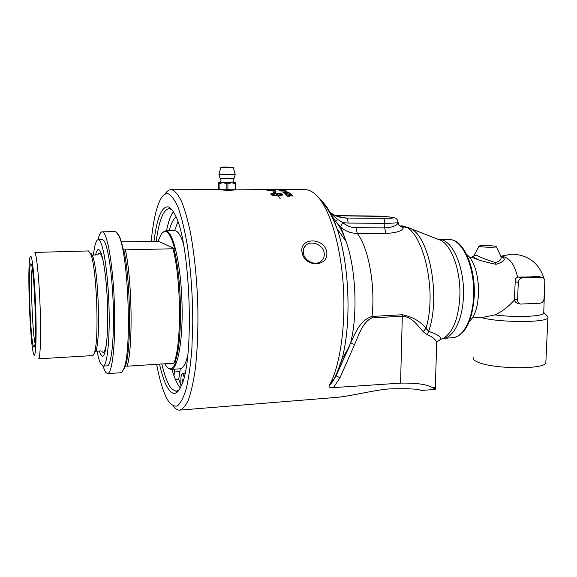 <?xml version="1.0" encoding="UTF-8"?>
<svg xmlns="http://www.w3.org/2000/svg" width="577" height="577" viewBox="0 0 577 577"><rect width="100%" height="100%" fill="white"/><g stroke="black" fill="none" stroke-linecap="round" stroke-linejoin="round"><path stroke-width="0.87" d="M268.399 189.689L273.765 190.1L265.672 189.963L263.97 189.653L268.399 189.689M173.605 406.612C175.552 408.978 177.507 410.153 179.476 410.132C182.577 409.367 185.527 406.042 188.311 400.157C190.951 392.786 193.187 383.063 195.033 370.997C197.485 350.91 198.38 327.873 197.716 301.894C196.613 275.864 194.132 252.517 190.295 231.846C187.604 219.361 184.683 209.184 181.524 201.301C178.3 194.896 175.105 191.059 171.924 189.775L171.326 189.703C169.011 189.617 166.84 191.153 164.82 194.305M179.988 410.088L335.23 397.503C349.503 396.5 370.629 390.679 388.884 388.927C407.607 388.393 418.426 388.905 421.333 390.478L435.469 389.367L431.481 387.08C425.761 384.174 415.462 382.854 400.568 383.128L333.412 387.621C330.203 387.917 328.767 387.326 329.114 385.862C339.579 367.39 345.688 328.392 343.445 288.349C341.209 248.29 330.974 212.466 318.814 197.918C314.588 192.877 310.354 190.121 306.106 189.653L304.339 189.581M280.71 189.674L279.441 189.617L280.71 189.674M234.377 189.963C231.002 190.396 226.61 190.374 221.207 189.912M302.031 252.337C304.353 268.002 329.409 267.194 326.69 251.731C323.885 237.017 299.138 237.45 302.031 252.337L303.372 253.144C302.882 249.899 303.733 247.266 305.918 245.232C311.335 240.046 323.156 244.872 324.137 252.618C324.649 256 323.675 258.806 321.216 261.042C315.403 266.48 304.238 260.869 303.372 253.144M285.146 191.542L286.437 191.968L285.139 191.521M289.784 193.483L290.476 193.483L291.306 194.579L286.293 193.757L285.629 194.074L286.596 194.528L284.872 194.045L285.889 193.519L290.657 194.276L289.777 193.475M280.141 198.474L277.854 195.798C274.356 195.718 272.142 195.358 271.204 194.716L270.649 193.915L275.308 193.237L273.592 192.422L273.267 191.622L275.431 192.595L274.609 192.516L275.481 193.237C278.943 193.273 281.15 193.583 282.095 194.16L282.68 194.99L280.768 195.625L280.249 195.055L282.175 194.42L276.001 193.699L277.508 195.221L280.184 195.379L278.741 196.072L278.027 195.798L280.141 198.474M288.947 195.646L288.817 195.228L290.058 194.947L292.856 195.718L293.015 196.238L290.411 195.235L289.589 195.415L290.08 196.158L287.332 196.202L286.069 195.12L287.476 195.906L288.947 195.646M285.781 192.682L286.877 192.191L289.827 193.1L287.231 192.393L286.408 192.523L286.913 193.05L284.187 193.079L282.918 192.314L284.331 192.862L285.781 192.682M280.703 190.994L283.148 190.662L287.094 191.175L280.703 190.994M279.131 190.287L285.492 190.417L279.131 190.287M277.566 189.833L283.898 189.905L277.566 189.833M275.337 190.72L276.21 191.175L267.339 190.569L269.452 190.165L274.811 190.54L276.094 191.175M466.569 254.421C480.893 264.475 482.848 309.986 469.418 321.209M543.779 312.222L543.729 313.318C542.084 316.665 513.941 317.617 494.922 314.876C502.12 311.616 508.604 306.639 514.381 299.961L515.203 281.72C515.009 279.398 515.795 277.862 517.562 277.119C514.785 265.276 510.104 258.46 503.526 256.686L501.463 256.534M472.087 317.941L483.021 317.357L494.922 314.876M546.657 315.489L548.136 317.047L547.898 317.869C545.943 322.896 497.843 322.622 481.052 317.465M500.454 255.488L501.031 256.772C501.572 259.542 499.689 261.446 495.376 262.485C487.103 259.989 480.728 257.515 476.241 255.056L473.789 255.899C473.594 257.053 474.727 258.07 477.179 258.943M471.142 257.407L472.729 257.573C478.109 259.975 485.892 262.225 496.076 264.324C504.529 261.648 506.44 259.116 501.795 256.736L501.002 256.628M469.505 257.45L471.38 257.4L473.789 255.907M495.297 246.228C491.546 245.492 479.97 245.362 479.083 246.047L480.151 246.595C483.908 247.367 496.249 247.468 496.508 246.732L495.297 246.228M478.383 283.538L478.715 291.205M517.562 277.119L518.463 277.047C526.311 277.148 532.593 276.917 537.317 276.347L541.846 277.241C543.779 277.703 544.767 279.095 544.818 281.41L544.032 298.72C543.685 301.345 542.373 302.838 540.094 303.213L520.447 304.079C518.572 303.567 517.619 302.197 517.569 299.953L514.489 299.124M537.317 276.347L538.081 276.419M541.255 277.205L522.308 277.919L518.463 277.047M515.203 281.72L518.297 282.456C518.644 279.787 519.978 278.273 522.308 277.919M518.297 282.456L517.569 299.953M519.927 303.935L518.038 303.423C516.119 302.968 514.9 301.821 514.381 299.961M545.892 361.39L545.82 363.02C543.743 369.72 492.765 369.071 477.864 362.154C473.948 360.502 472.448 358.908 473.364 357.358M102.158 239.556L103.593 240.277C107.892 244.54 112.472 275.013 113.33 307.858C114.224 340.726 111.181 366.395 107.026 365.868L103.168 366.114M93.409 255.041C94.57 244.936 96.2 239.801 98.299 239.628L99.504 240.357C103.68 244.626 108.173 275.15 109.039 308.039C109.947 340.964 107.012 366.662 102.98 366.121L100.679 363.755C99.424 361.202 98.241 357.033 97.124 351.242M100.506 251.68L100.081 252.877M103.831 352.475L104.444 353.881M95.573 255.027C96.409 251.32 97.39 249.473 98.508 249.488L99.597 250.18C103.139 254.082 106.868 279.932 107.574 307.476C108.325 335.042 105.872 356.68 102.461 356.254L100.593 354.386L99.251 350.924M121.358 241.871L158.04 241.337L160.456 235.777C162.173 232.271 164.056 230.901 166.104 231.644C169.097 232.892 171.946 238.589 174.651 248.737L123.29 249.884C122.028 243.754 120.708 239.181 119.324 236.166L116.965 232.69M158.437 241.244L174.651 248.737M162.671 232.517L165.743 230.814L166.71 231.024C173.612 233.173 180.954 265.766 182.007 302.947C183.147 340.134 177.68 369.936 170.871 369.424L167.986 367.953M173.792 248.644C182.361 278.532 182.729 346.178 174.658 362.681L175.502 362.868C172.278 370.29 168.852 370.787 165.217 364.339L164.914 363.777M172.977 248.882C181.301 279.448 181.661 345.731 173.857 363.207L174.658 362.681M125.425 249.949C132.205 281.078 133.063 348.558 127.106 366.193L173.857 363.207M123.766 249.762C130.662 280.234 131.556 349.164 125.469 365.818L127.106 366.193M122.338 371.516L125.469 365.818M31.18 264.223L31.266 264.389C34.339 268.24 37.137 343.957 34.324 346.986L33.473 346.539C29.968 338.288 27.667 257.32 31.18 264.223M34.995 343.156C32.377 331.263 30.451 280.054 32.161 268.024M33.69 354.22L33.567 353.845C30.033 343.575 27.184 266.624 29.99 257.248L30.956 256.339C32.723 258.647 35.125 285.803 35.868 313.513C36.639 341.288 35.514 359.889 33.69 354.22M88.404 250.952L34.851 252.423C36.726 254.709 39.222 280.198 40.166 308.457C41.133 336.737 40.275 359.384 38.464 358.815M88.548 250.945L90.87 254.37C96.705 268.161 99.331 339.211 94.491 352.424C93.863 354.566 93.171 355.627 92.421 355.605L38.544 358.807M98.061 239.635C99.237 234.413 100.622 231.803 102.216 231.817L102.894 232.041C107.733 234.262 113.265 267.692 114.455 305.796C115.696 343.906 112.226 374.3 107.459 373.615L105.353 371.934L102.93 366.121M114.96 231.615L115.941 231.831L118.696 235.582C128.419 252.661 132.119 352.634 123.637 369.042C122.627 371.53 121.559 372.771 120.427 372.764L107.675 373.6M174.456 230.677L175.797 230.879C178.329 231.846 180.789 235.82 183.19 242.787M187.662 356.002C185.448 364.476 182.866 368.753 179.901 368.833L171.181 369.403M173.958 375.685L174.809 369.165M169.155 230.757C171.088 223.595 173.381 219.022 176.035 217.039M184.077 377.069C183.544 374.87 182.974 373.745 182.361 373.694C181.12 374.401 180.637 377.834 180.918 383.986L181.041 386.273M182.13 383.532C182.036 381.253 182.217 379.991 182.678 379.738L183.154 380.416M174.506 371.97L179.916 371.61L178.719 379.406L175.495 379.63M177.853 221.813L174.571 230.67M180.226 368.811L179.916 371.61M235.842 188.91L235.849 183.76L235.358 183.782L235.69 189.819L218.495 189.689L218.575 188.773L219.123 188.809L219.123 183.645L218.568 183.609L218.575 188.773M219.123 188.809L222.679 189.956L218.481 189.667L218.373 188.463L218.459 182.433L222.664 182.693L219.123 183.645M219.714 182.318L218.459 182.433L218.568 183.609M222.679 189.956L222.275 189.948M223.703 189.992L227.922 189.04L227.922 183.854L226.862 183.847L226.862 189.032M226.862 183.847L223.306 182.707L231.341 182.779L227.922 183.854M222.664 182.693L223.306 182.707M235.358 183.782L231.961 182.772L235.683 182.599L235.849 183.76M235.683 182.599L234.377 182.455M227.922 189.04L231.348 190.035L223.299 189.97M235.69 189.819L231.94 190.028L235.351 188.939M232.336 190.028L231.94 190.028M231.348 190.035L230.959 190.049M171.326 189.703L218.495 189.689M231.341 182.779L231.961 182.772M234.529 182.534L219.52 182.397C221.222 181.315 221.453 179.966 220.212 178.358M234.024 178.437L220.147 178.3L218.921 174.557M234.724 182.613C232.913 181.438 232.661 180.06 233.966 178.488L235.214 174.73L218.935 174.506L220.76 167.597L233.375 167.705M331.883 380.286L333.16 380.798M173.331 211.701C170.604 215.488 168.325 221.849 166.493 230.8M171.932 369.359C174.47 378.159 177.247 384.34 180.269 387.903M271.442 189.746L273.556 190.1M267.872 189.732L272.532 189.992M264.49 189.71L268.803 189.934M268.009 190.424L274.962 191.03L272.647 190.381L268.024 190.396L268.666 190.778L274.962 190.973M267.093 190.338L275.33 190.778M278.237 189.898L283.112 189.891M277.508 189.819L278.316 189.783M283.018 189.819L283.87 189.92M284.706 190.295L279.744 190.237L284.706 190.295M279.773 190.28L284.764 190.417M279.016 190.179L285.492 190.417M286.3 190.994L281.316 190.908L286.3 190.994M281.316 190.973L286.351 191.095M280.581 190.9L287.101 191.16M285.622 192.487L286.87 192.249L289.842 193.064M282.954 192.357L286.048 192.862M286.394 192.595L286.892 193.006M288.788 195.343L290.051 195.004L293.037 196.18M286.084 195.163L287.476 195.964L289.207 195.899M289.567 195.509L290.065 196.166M271.14 194.449L277.328 195.286L275.828 193.699C273.181 193.735 271.623 193.973 271.161 194.42L277.335 195.228M278.027 195.798L280.083 198.466M277.811 195.026L280.097 195.423M276.001 193.699L277.984 195.221M280.299 195.105L282.175 194.42M274.609 192.516L275.474 193.295C278.936 193.338 281.143 193.641 282.095 194.218L282.708 194.918M273.404 191.752L275.229 192.574M270.613 194.038L275.308 193.237M289.813 193.504L291.58 194.492M284.75 193.85L290.657 194.276M285.565 193.98L286.545 194.55M285.197 191.571L286.387 191.982M276.044 189.602L280.595 189.602M281.374 189.602L275.02 189.609M267.858 189.631L263.162 189.609L267.858 189.631M156.237 241.193C159.05 220.241 163.392 209.393 169.263 208.658L171.975 209.761M179.065 389.958L176.021 391.314L171.571 388.797C167.929 384.426 164.676 376.154 161.805 363.972M159.519 364.123C165.354 390.542 174.29 401.953 181.113 386.107C194.882 360.733 190.417 240.14 174.759 214.269C172.545 209.913 170.345 207.431 168.159 206.84C161.683 206.422 156.958 217.882 153.98 241.236M151.239 241.287C153.02 222.534 155.949 208.86 160.024 200.269C162.454 195.401 165.13 193.23 168.051 193.742C171.47 195.307 174.881 200.017 178.3 207.879C181.632 217.529 184.604 229.834 187.237 244.785C190.872 269.517 192.718 295.9 192.768 323.928L191.838 349.496C190.547 365.126 188.679 378.245 186.22 388.855C183.515 397.704 180.536 403.41 177.276 405.97C173.951 406.72 170.662 404.607 167.402 399.623C163.233 391.978 159.641 380.207 156.641 364.303M178.719 379.406L180.99 385.292M450.846 239.592L452.693 240.003C464.831 243.011 475.491 269.207 474.287 295.496C472.722 318.36 466.721 332.172 456.277 336.932L455.361 337.206M423.208 331.681L425.992 328.327C420.647 321.483 412.771 316.953 402.349 314.732L372.014 316.441C359.529 320.661 355.461 332.9 350.52 343.221L336.03 375.836L339.99 377.711L354.682 344.426C358.865 334.948 362.421 322.276 371.927 317.92L402.248 316.203C412.187 316.787 417.979 325.933 423.208 331.681L427.276 334.754C432.519 336.831 435.657 339.427 436.71 342.543L436.601 345.962M321.245 200.558C327.087 205.888 332.338 215.221 336.982 228.55C349.482 263.465 351.739 324.411 341.829 359.485L336.03 375.836L332.157 382.198L329.114 385.862M435.346 387.766L431.481 387.08M427.276 334.754L428.632 331.321L425.992 328.327C438.246 288.046 420.994 223.631 400.445 225.96L410.723 228.622L407.11 227.114M330.513 214.161L335.626 221.272C339.528 225.939 343.026 232.697 346.121 241.547C355.93 268.839 357.935 314.854 350.52 343.221L354.682 344.426M439.688 339.918L440.576 339.557C441.629 337.156 437.647 334.415 428.632 331.321C440.821 297.581 429.656 237.039 410.723 228.622L440.835 240.371C451.942 246.004 460.915 271.385 459.876 296.311C458.628 317.473 453.486 331.256 444.434 337.668L442.047 338.836M349.273 346.575L336.088 375.851L332.157 382.198C336.131 375.533 339.355 367.96 341.829 359.485L349.273 346.575M337.74 224.071L341 227.36C345.681 231.305 351.09 233.324 357.228 233.418L356.045 227.742C351.083 227.641 346.676 225.932 342.81 222.607C341.209 224.806 340.603 226.393 340.993 227.352L346.121 241.547L336.982 228.55L334.617 222.643C330.462 212.877 325.197 204.64 318.814 197.918M368.155 215.949L368.371 215.949C388.732 216.036 404.939 218.488 383.056 218.308L346.402 218.056C347.462 218.532 347.996 220.205 348.01 223.075L342.81 222.607L337.754 219.491L335.626 221.215L331.876 215.957M337.754 219.491L330.498 213.245M397.971 221.878L398.765 224.965L403.215 228.016C403.438 226.884 402.299 226.206 399.796 225.989M348.01 223.075L384.794 223.256C392.266 223.249 396.659 223.003 397.979 222.534L397.971 223.054C396.644 225.823 392.216 227.432 384.686 227.879L356.045 227.742M371.927 317.92L372.014 316.441C375.548 285.601 368.508 247.62 357.228 233.418L385.934 233.483C396.464 232.812 402.227 230.988 403.215 228.016M399.818 226.004L400.95 226.422L398.765 224.965L397.979 222.534C397.942 220.493 397.07 219.015 395.375 218.084L393.427 217.421L384.239 216.498L335.619 215.69L368.371 215.949M331.746 216.512L331.97 216.137M336.982 216.267L346.402 218.056L343.286 217.854C338.396 217.226 333.953 215.351 329.957 212.235M496.076 264.324L495.376 262.485M544.926 286.949L544.508 288.168M90.906 253.188L92.601 256.26C98.27 269.589 100.787 337.603 96.085 350.376L94.152 353.47M97.809 254.998C98.508 253.483 99.266 253.014 100.073 253.599C101.184 254.45 102.288 257.212 103.377 261.886M106.521 343.459C105.266 351.27 103.701 353.903 101.84 351.35M226.083 167.07L228.059 167.092M235.2 174.672L233.382 167.734C232.343 166.659 233.93 167.373 227.951 167.049L222.08 167.02L226.198 167.027L222.08 167.02L220.767 167.568M333.412 387.621L339.99 377.711M402.349 314.732L400.568 383.128M442.956 338.461C453.428 337.934 462.804 319.528 463.439 296.023C464.68 268.312 453.14 241.085 440.662 239.606L438.397 239.419M437.258 238.979L440.835 240.371L438.96 239.426L450.572 239.592C463.208 241.056 474.871 268.06 473.594 295.539C472.931 319.124 463.216 337.487 452.491 337.689L443.013 338.454M435.296 388.934L436.71 342.543C437.092 341.699 438.383 340.704 440.576 339.557L442.826 338.468M385.934 233.483L384.686 227.879L384.794 223.256C384.78 220.421 384.203 218.777 383.056 218.308M334.718 219.916L333.391 219.909M448.17 239.412L452.693 240.003M543.945 312.64L548.136 317.047M496.508 246.732L501.031 256.779L501.759 257.097L500.973 256.65M478.997 246.213L474.128 255.265M500.98 256.549L501.824 256.527M541.846 277.241L537.764 276.347M544.046 278.619C539.033 263.018 528.287 254.846 511.813 254.111L500.879 256.231M543.729 313.318L544.76 282.708M547.898 317.869L545.82 363.02M98.299 239.628L102.36 239.556M97.253 254.782L93.207 255.048L92.601 256.26L90.87 254.37M100.809 350.888L96.77 351.299L96.085 350.376L94.491 352.424M102.216 231.817L115.205 231.608M119.324 236.166L118.696 235.582M124.214 368.4L123.637 369.042M165.743 230.814L174.788 230.67M186.537 359.918L187.193 359.875M181.769 238.993L182.426 238.979M182.361 373.694L184.907 373.521M229.581 167.142L224.604 167.092M235.546 189.847L263.703 189.617M225.939 167.128L228.203 167.157M268.666 189.617L269.235 189.617M270.757 189.617L305.168 189.581M170.98 208.643L169.263 208.658M176.432 391.285L176.021 391.314M305.918 245.232L303.841 248.153M340.993 227.352L337.437 223.631M335.922 221.633L335.626 221.215M338.245 216.714L343.293 217.854C338.338 217.212 333.903 215.351 329.965 212.257M456.277 336.932L452.822 337.668"/></g></svg>
